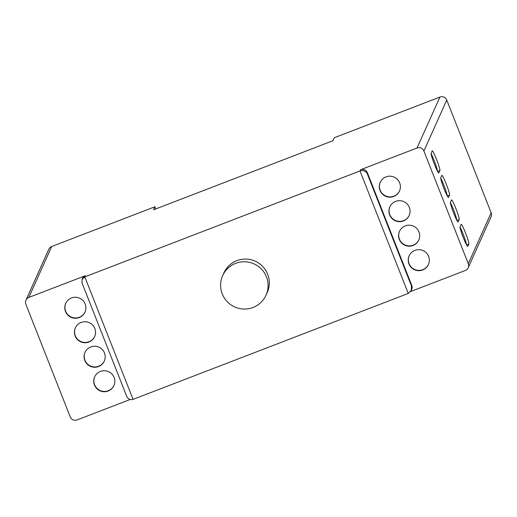 <?xml version="1.0" encoding="UTF-8"?>
<svg xmlns="http://www.w3.org/2000/svg" width="517" height="517" viewBox="0 0 517 517"><rect width="100%" height="100%" fill="white"/><g stroke="black" fill="none" stroke-linecap="round" stroke-linejoin="round"><path stroke-width="0.78" d="M266.468 276.899A23.788 23.608 -155.8 0 0 222.653 275.671A23.788 23.608 -155.8 0 0 243.817 309.037A23.788 23.608 -155.8 0 0 266.468 276.899M266.055 295.155L267.263 292.46A23.788 23.608 -155.8 0 0 246.098 259.088A23.788 23.608 -155.8 0 0 223.861 272.97L222.653 275.671M65.51 311.538A10.573 10.489 -155.8 0 0 84.988 312.081A10.573 10.489 -155.8 0 0 75.579 297.249A10.573 10.489 -155.8 0 0 65.51 311.538M65.762 303.272A10.573 10.489 -155.8 0 0 75.152 317.949A10.573 10.489 -155.8 0 0 85.053 311.932M75.165 336.037A10.573 10.489 -155.8 0 0 94.637 336.58A10.573 10.489 -155.8 0 0 85.227 321.748A10.573 10.489 -155.8 0 0 75.165 336.037M75.411 327.772A10.573 10.489 -155.8 0 0 84.807 342.448A10.573 10.489 -155.8 0 0 94.701 336.431M84.814 360.536A10.573 10.489 -155.8 0 0 104.285 361.079A10.573 10.489 -155.8 0 0 94.876 346.248A10.573 10.489 -155.8 0 0 84.814 360.536M85.066 352.271A10.573 10.489 -155.8 0 0 94.456 366.947A10.573 10.489 -155.8 0 0 104.35 360.931M94.462 385.029A10.573 10.489 -155.8 0 0 113.934 385.579A10.573 10.489 -155.8 0 0 104.531 370.747A10.573 10.489 -155.8 0 0 94.462 385.029M94.714 376.77A10.573 10.489 -155.8 0 0 104.104 391.447A10.573 10.489 -155.8 0 0 114.005 385.43M408.966 263.967A10.573 10.489 -155.8 0 0 428.438 264.51A10.573 10.489 -155.8 0 0 419.028 249.679A10.573 10.489 -155.8 0 0 408.966 263.967M409.212 255.702A10.573 10.489 -155.8 0 0 418.608 270.378A10.573 10.489 -155.8 0 0 428.503 264.361M399.311 239.468A10.573 10.489 -155.8 0 0 418.789 240.011A10.573 10.489 -155.8 0 0 409.38 225.179A10.573 10.489 -155.8 0 0 399.311 239.468M399.563 231.202A10.573 10.489 -155.8 0 0 408.953 245.879A10.573 10.489 -155.8 0 0 418.854 239.862M389.663 214.969A10.573 10.489 -155.8 0 0 409.134 215.511A10.573 10.489 -155.8 0 0 399.725 200.68A10.573 10.489 -155.8 0 0 389.663 214.969M389.915 206.703A10.573 10.489 -155.8 0 0 399.305 221.379A10.573 10.489 -155.8 0 0 409.199 215.363M380.014 190.469A10.573 10.489 -155.8 0 0 399.486 191.012A10.573 10.489 -155.8 0 0 390.077 176.181A10.573 10.489 -155.8 0 0 380.014 190.469M380.266 182.204A10.573 10.489 -155.8 0 0 389.656 196.88A10.573 10.489 -155.8 0 0 399.551 190.863M82.093 283.077L81.99 279.445L84.807 276.886L359.994 170.953L360.536 169.75L417.045 147.998L439.915 97.067L334.26 137.735L332.916 140.734L153.555 209.779L154.9 206.781L155.746 208.933M81.919 282.689L126.484 395.77C127.796 398.969 129.993 400.171 133.063 399.382L408.249 293.443L359.994 170.953C363.102 170.08 365.467 170.888 367.109 173.357L411.5 286.056L411.215 290.541L408.249 293.443M25.94 300.177L48.811 249.239A5.286 5.248 24.2 0 1 51.7 246.506L28.836 297.443A5.286 5.248 -155.8 0 0 25.85 304.229L70.241 416.928A5.286 5.248 -155.8 0 0 77.085 419.933L130.116 399.525M154.9 206.781L51.7 246.506M81.99 279.445L82.455 278.417A5.286 5.248 24.2 0 1 85.344 275.684L84.807 276.886L133.063 399.382M28.836 297.443L85.344 275.684M360.536 169.75A5.286 5.248 24.2 0 1 367.38 172.762L411.771 285.455A5.286 5.248 24.2 0 1 411.681 289.514L411.215 290.541M410.66 291.53L465.3 270.494A5.286 5.248 -155.8 0 0 468.279 263.702L491.15 212.771A5.286 5.248 24.2 0 1 491.06 216.823L468.189 267.761M439.915 97.067A5.286 5.248 24.2 0 1 446.759 100.072L423.888 151.003L468.279 263.702M423.888 151.003A5.286 5.248 -155.8 0 0 417.045 147.998M432.186 150.919L431.113 153.316A10.573 0.937 68.9 0 0 434.267 163.883A10.573 0.937 68.9 0 0 438.771 172.982A10.573 0.937 68.9 0 0 438.836 172.917L439.909 170.52A10.573 0.937 68.9 0 0 436.755 159.947A10.573 0.937 68.9 0 0 432.251 150.848A10.573 0.937 68.9 0 0 432.186 150.919M441.841 175.418L440.762 177.816A10.573 0.937 68.9 0 0 443.916 188.382A10.573 0.937 68.9 0 0 448.42 197.481A10.573 0.937 68.9 0 0 448.485 197.41L449.557 195.019A10.573 0.937 68.9 0 0 446.404 184.446A10.573 0.937 68.9 0 0 441.899 175.347A10.573 0.937 68.9 0 0 441.841 175.418M451.49 199.917L450.417 202.315A10.573 0.937 68.9 0 0 453.571 212.881A10.573 0.937 68.9 0 0 458.075 221.98A10.573 0.937 68.9 0 0 458.133 221.909L459.212 219.518A10.573 0.937 68.9 0 0 456.059 208.946A10.573 0.937 68.9 0 0 451.554 199.846A10.573 0.937 68.9 0 0 451.49 199.917M461.138 224.417L460.065 226.814A10.573 0.937 68.9 0 0 463.219 237.381A10.573 0.937 68.9 0 0 467.723 246.48A10.573 0.937 68.9 0 0 467.782 246.409L468.861 244.018A10.573 0.937 68.9 0 0 465.707 233.445A10.573 0.937 68.9 0 0 461.203 224.346A10.573 0.937 68.9 0 0 461.138 224.417M446.759 100.072L491.15 212.771M466.444 244.709A10.573 0.937 68.9 0 0 464.188 236.889A10.573 0.937 68.9 0 0 460.027 227.06M456.789 220.21A10.573 0.937 68.9 0 0 454.54 212.39A10.573 0.937 68.9 0 0 450.378 202.561M447.14 195.71A10.573 0.937 68.9 0 0 444.891 187.891A10.573 0.937 68.9 0 0 440.723 178.061M437.492 171.211A10.573 0.937 68.9 0 0 435.243 163.398A10.573 0.937 68.9 0 0 431.075 153.562M411.5 286.056L411.771 285.455M367.38 172.762L367.109 173.357M466.547 244.903L468.861 244.018M456.892 220.41L459.212 219.518M447.244 195.911L449.557 195.019M437.595 171.411L439.909 170.52"/></g></svg>
